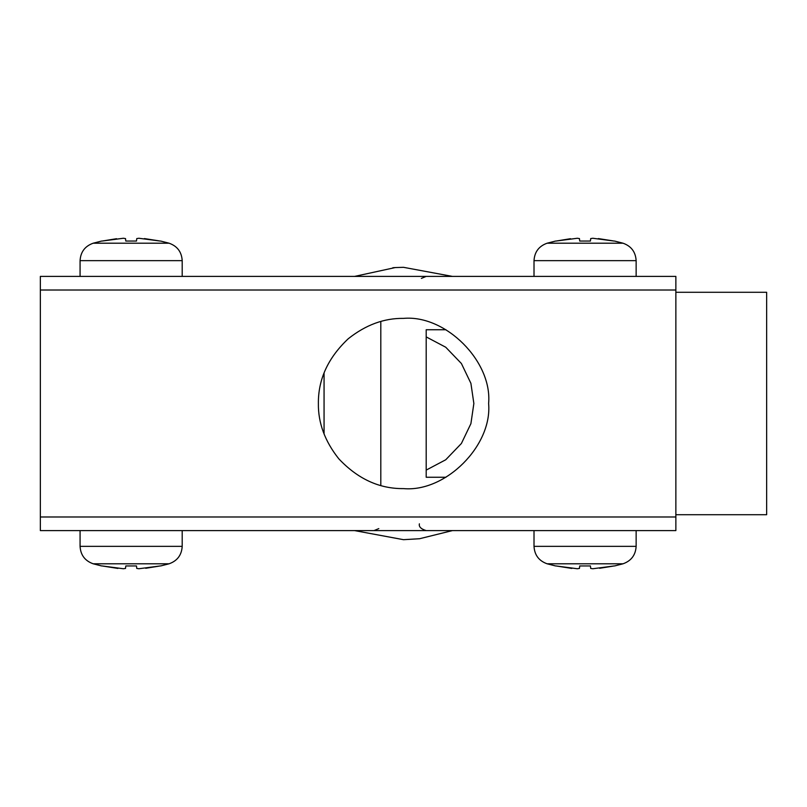 <?xml version="1.0" encoding="UTF-8"?>
<svg xmlns="http://www.w3.org/2000/svg" width="807" height="807" viewBox="0 0 807 807"><rect width="100%" height="100%" fill="white"/><g stroke="black" fill="none" stroke-linecap="round" stroke-linejoin="round"><path stroke-width="1.21" d="M80.064 530.602L182.211 530.602M125.519 568.421L123.39 568.743L125.519 568.421L125.791 565.949L125.519 568.421M136.756 568.421L136.484 565.949L136.756 568.421L138.885 568.743L136.756 568.421M138.885 568.743L160.159 565.949L145.704 568.289M136.484 565.949L125.791 565.949M117.862 568.421L102.116 565.949L123.39 568.743M136.756 238.579L138.885 238.257L136.756 238.579L136.484 241.051L136.756 238.579M125.519 238.579L125.791 241.051L125.519 238.579L123.39 238.257L125.519 238.579M123.39 238.257L102.116 241.051L116.571 238.711M125.791 241.051L136.484 241.051M144.413 238.579L160.159 241.051L138.885 238.257M534.002 530.602L636.148 530.602M579.456 568.421L577.328 568.743L579.456 568.421L579.729 565.949L579.456 568.421M590.694 568.421L590.421 565.949L590.694 568.421L592.822 568.743L590.694 568.421M592.822 568.743L614.097 565.949L599.641 568.289M590.421 565.949L579.729 565.949M571.8 568.421L556.053 565.949L577.328 568.743M419.569 538.733L452.394 530.602L419.569 538.733L403.5 539.681L354.606 530.602L403.5 539.681L419.569 538.733L403.5 539.681L354.606 530.602M354.606 276.398L395.188 267.571L403.5 267.319L452.394 276.398L403.5 267.319L395.188 267.571L403.5 267.319L452.394 276.398M590.694 238.579L592.822 238.257L590.694 238.579L590.421 241.051L590.694 238.579M579.456 238.579L579.729 241.051L579.456 238.579L577.328 238.257L579.456 238.579M577.328 238.257L556.053 241.051L570.509 238.711M579.729 241.051L590.421 241.051M598.35 238.579L614.097 241.051L592.822 238.257M426.197 336.902L445.736 347.232L461.402 363.523L470.905 383.335L473.86 403.5L470.905 423.665L461.402 443.477L445.736 459.768L426.197 470.098M392.817 267.742L395.188 267.571M380.803 321.468L380.803 485.532M445.958 477.26L426.197 477.26L426.197 329.74L445.958 329.74M675.863 514.715L766.65 514.715L766.65 292.285L675.863 292.285M324.061 434.055L324.061 372.945M488.618 403.5C492.421 361.385 445.615 314.579 403.5 318.382C384.132 318.099 365.702 324.898 348.221 338.779C328.086 357.763 318.14 379.33 318.382 403.5C318.099 422.868 324.898 441.298 338.779 458.78C357.763 478.914 379.33 488.86 403.5 488.608C445.615 492.421 492.421 445.615 488.618 403.5M338.779 458.78C357.763 478.914 379.33 488.86 403.5 488.608M403.5 318.382C384.132 318.099 365.702 324.898 348.221 338.779M421.385 278.395L426.197 276.398M378.806 528.605L373.994 530.602M675.863 290.016L40.35 290.016L40.35 276.398L675.863 276.398L675.863 530.602L40.35 530.602L40.35 516.984L675.863 516.984M40.35 290.016L40.35 516.984M182.2 546.349C181.676 555.045 177.308 560.855 169.107 563.79L93.168 563.79C84.967 560.855 80.599 555.045 80.075 546.349L182.2 546.349L182.2 530.602M80.075 260.651C80.599 251.955 84.967 246.145 93.168 243.21L169.107 243.21C177.308 246.145 181.676 251.955 182.2 260.651L80.075 260.651L80.075 276.398M636.138 546.349C635.613 555.045 631.245 560.855 623.044 563.79L547.106 563.79C538.905 560.855 534.537 555.045 534.012 546.349L636.138 546.349L636.138 530.602M534.012 260.651C534.537 251.955 538.905 246.145 547.106 243.21L623.044 243.21C631.245 246.145 635.613 251.955 636.138 260.651L534.012 260.651L534.012 276.398M80.075 546.349L80.075 530.602M169.107 563.79L160.643 565.949M93.168 563.79L101.632 565.949M182.2 260.651L182.2 276.398M93.168 243.21L101.632 241.051M169.107 243.21L160.643 241.051M534.012 546.349L534.012 530.602M623.044 563.79L614.581 565.949M547.106 563.79L555.569 565.949M636.138 260.651L636.138 276.398M547.106 243.21L555.569 241.051M623.044 243.21L614.581 241.051M323.254 431.866L324.061 431.866M323.254 375.134L324.061 375.134M419.388 523.824C418.692 526.729 420.972 528.989 426.207 530.602"/></g></svg>
